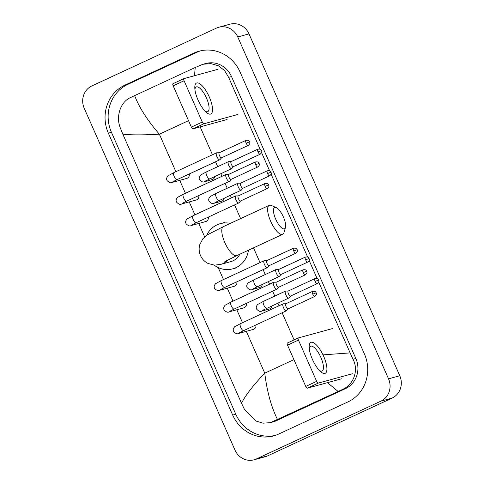 <?xml version="1.0" encoding="UTF-8"?>
<svg xmlns="http://www.w3.org/2000/svg" width="484" height="484" viewBox="0 0 484 484"><rect width="100%" height="100%" fill="white"/><g stroke="black" fill="none" stroke-linecap="round" stroke-linejoin="round"><path stroke-width="0.73" d="M218.689 27.285L229.936 24.2A17.049 16.02 74.7 0 1 249 33.886L399.784 375.753A17.049 16.02 74.7 0 1 392.101 398.09L267.67 455.849A17.049 16.02 74.7 0 1 265.311 456.714L254.064 459.8A17.049 16.02 74.7 0 1 235 450.114L84.216 108.247A17.049 16.02 74.7 0 1 91.9 85.91L216.33 28.151A17.049 16.02 74.7 0 1 218.689 27.285A17.049 16.02 74.7 0 1 237.753 36.965L388.537 378.839A17.049 16.02 74.7 0 1 380.854 401.169L256.423 458.935A17.049 16.02 74.7 0 1 254.064 459.8M194.005 53.059L124.878 85.148A36.651 34.443 -105.3 0 0 108.355 133.16L232.689 415.066A36.651 34.443 -105.3 0 0 273.672 435.89A36.651 34.443 -105.3 0 0 278.748 434.027L347.881 401.938A36.651 34.443 -105.3 0 0 364.398 353.925L240.064 72.019A36.651 34.443 -105.3 0 0 199.081 51.195A36.651 34.443 -105.3 0 0 194.005 53.059L197.097 52.205L127.97 84.301A36.651 34.443 -105.3 0 0 111.447 132.313L235.787 414.219A36.651 34.443 -105.3 0 0 275.208 435.425M200.636 50.808A36.651 34.443 -105.3 0 0 197.097 52.205M318.672 282.057L352.981 359.267C358.934 370.072 353.689 384.762 342.509 389.445L270.362 422.653L273.157 421.891A23.014 21.623 -105.3 0 0 276.346 420.717L345.473 388.628A23.014 21.623 -105.3 0 0 355.849 358.481L231.515 76.575A23.014 21.623 -105.3 0 0 205.779 63.501L202.977 64.269L210.818 63.585L218.351 65.77L224.582 70.561L228.642 77.361L260.071 149.193M194.501 75.722L195.227 67.5L202.977 64.269M261.59 152.629L269.588 170.761M271.107 174.198L307.642 257.046M309.161 260.483L317.159 278.621M270.362 422.653L263.042 423.191L255.727 420.953L244.559 409.603L241.504 403.245C245.539 395.234 253.289 385.21 264.766 373.164C267.005 391.502 271.258 406.971 277.532 419.586M195.227 67.5L134.643 95.62C139.15 107.472 147.39 120.328 159.369 134.195C142.98 135.103 130.801 135.096 122.827 134.171L241.504 403.245M122.827 134.171L120.226 127.691C115.718 116.487 120.437 101.942 130.498 97.574L134.643 95.62M323.003 354.875L349.926 352.909M338.11 391.459L327.486 382.65M198.047 100.067A17.049 5.76 -114.9 0 1 194.798 87.925A17.049 5.76 -114.9 0 1 199.698 83.684A17.049 5.76 -114.9 0 1 209.288 96.981A17.049 5.76 -114.9 0 1 212.355 111.641A17.049 5.76 -114.9 0 1 206.045 112.143A17.049 5.76 -114.9 0 1 198.047 100.067M204.883 110.999A13.637 4.604 65.1 0 0 207.727 111.677A13.637 4.604 65.1 0 0 206.487 98.07A13.637 4.604 65.1 0 0 196.244 86.938A13.637 4.604 65.1 0 0 194.925 89.546M218.078 69.26L183.92 78.626A2.13 0.72 65.1 0 0 183.884 78.638A2.13 0.72 65.1 0 0 184.077 80.767L173.163 85.831A2.13 0.72 -114.9 0 1 172.969 83.708A2.13 0.72 -114.9 0 1 173.006 83.69L183.847 78.662M202.282 122.041A2.13 0.72 65.1 0 0 203.843 123.795L192.928 128.859A2.13 0.72 -114.9 0 1 191.368 127.104L202.282 122.041L184.077 80.767M238.001 114.424L203.843 123.795M191.368 127.104L173.163 85.831M192.928 128.859L227.087 119.494M275.711 219.21A11.719 3.957 65.1 0 0 285.469 227.468A11.719 3.957 65.1 0 0 283.442 217.086A11.719 3.957 65.1 0 0 276.255 207.624A11.719 3.957 65.1 0 0 275.711 219.21M285.469 227.468L283.975 232.55A15.984 5.397 -114.9 0 1 282.662 234.335A15.984 5.397 -114.9 0 1 270.665 221.279A15.984 5.397 -114.9 0 1 269.207 205.343A15.984 5.397 -114.9 0 1 271.409 205.488L276.255 207.624M224.848 261.608L236.821 255.612A15.984 5.397 65.1 0 1 224.824 242.563A15.984 5.397 65.1 0 1 223.366 226.621L207.394 234.831L202.844 238.8L199.759 244.686C198.743 248.395 198.991 252.025 200.509 255.57C202.106 259.085 204.617 261.717 208.041 263.465L214.466 265.159L220.922 264.349L230.765 261.65A15.984 15.016 -105.3 0 0 232.979 260.84A15.984 15.016 -105.3 0 0 239.828 254.221M248.449 250.216A23.438 22.028 74.7 0 1 235.98 267.658A23.438 22.028 74.7 0 1 232.737 268.844A23.438 22.028 74.7 0 1 214.116 265.135M206.656 235.333A23.438 22.028 74.7 0 1 217.092 224.824A23.438 22.028 74.7 0 1 220.341 223.632A23.438 22.028 74.7 0 1 230.342 223.384M189.262 173.968A3.836 3.606 74.7 0 1 186.751 178.408L172.02 182.45C170.779 183.291 169.134 182.662 167.077 180.58C166.206 179.116 166.544 177.513 168.087 175.765L173.853 172.661A3.836 1.295 65.1 0 0 174.204 176.491A3.836 1.295 65.1 0 0 174.3 176.708A3.836 1.295 65.1 0 0 177.083 179.624L219.797 159.793A3.836 1.295 65.1 0 0 219.954 159.672L221.593 157.784M216.899 152.805A3.836 1.295 65.1 0 0 216.759 152.793A3.836 1.295 65.1 0 0 216.638 152.811A3.836 1.295 65.1 0 0 216.566 152.835A3.836 1.295 65.1 0 0 216.917 156.659A3.836 1.295 65.1 0 0 219.73 159.817A3.836 1.295 65.1 0 0 219.797 159.793M216.759 152.793L219.264 152.756A2.771 0.938 65.1 0 0 219.198 152.787A2.771 0.938 65.1 0 0 219.452 155.552A2.771 0.938 65.1 0 0 221.484 157.832A2.771 0.938 65.1 0 0 221.533 157.814L248.238 145.418C251.129 142.786 249.381 142.344 249.605 141.788L246.156 143.155A2.771 0.938 65.1 0 0 248.238 145.418M198.779 195.542A3.836 3.606 74.7 0 1 196.262 199.983L181.53 204.018C180.29 204.859 178.644 204.236 176.593 202.149C175.722 200.685 176.055 199.081 177.598 197.333L183.369 194.235A3.836 1.295 65.1 0 0 183.72 198.059A3.836 1.295 65.1 0 0 183.817 198.283A3.836 1.295 65.1 0 0 186.6 201.193L229.313 181.367A3.836 1.295 65.1 0 0 229.47 181.246L231.11 179.352M226.409 174.379A3.836 1.295 65.1 0 0 226.276 174.367A3.836 1.295 65.1 0 0 226.149 174.379A3.836 1.295 65.1 0 0 226.082 174.409A3.836 1.295 65.1 0 0 226.433 178.233A3.836 1.295 65.1 0 0 229.241 181.391A3.836 1.295 65.1 0 0 229.313 181.367M228.763 174.343A2.771 0.938 65.1 0 0 228.714 174.361A2.771 0.938 65.1 0 0 228.968 177.12A2.771 0.938 65.1 0 0 230.995 179.401A2.771 0.938 65.1 0 0 231.043 179.382L257.754 166.986C260.646 164.354 258.898 163.913 259.122 163.356L255.673 164.723A2.771 0.938 65.1 0 0 257.754 166.986M208.289 217.11A3.836 3.606 74.7 0 1 205.779 221.551L191.047 225.592C189.807 226.433 188.161 225.81 186.104 223.723C185.233 222.259 185.572 220.656 187.114 218.907L192.88 215.81A3.836 1.295 65.1 0 0 193.231 219.633A3.836 1.295 65.1 0 0 193.334 219.851A3.836 1.295 65.1 0 0 196.111 222.767L238.824 202.935A3.836 1.295 65.1 0 0 238.981 202.814L240.627 200.927M235.926 195.947A3.836 1.295 65.1 0 0 235.793 195.935A3.836 1.295 65.1 0 0 235.666 195.953A3.836 1.295 65.1 0 0 235.593 195.978A3.836 1.295 65.1 0 0 235.944 199.801A3.836 1.295 65.1 0 0 238.757 202.959A3.836 1.295 65.1 0 0 238.824 202.935M235.793 195.935L238.291 195.899A2.771 0.938 65.1 0 0 238.225 195.929A2.771 0.938 65.1 0 0 238.479 198.694A2.771 0.938 65.1 0 0 240.512 200.975A2.771 0.938 65.1 0 0 240.56 200.957L267.265 188.56C270.163 185.929 268.414 185.487 268.632 184.93L265.184 186.298A2.771 0.938 65.1 0 0 267.265 188.56M236.833 281.827A3.836 3.606 74.7 0 1 234.323 286.268L219.591 290.303C218.351 291.144 216.705 290.521 214.648 288.434C213.777 286.976 214.116 285.366 215.658 283.618L221.424 280.52A3.836 1.295 65.1 0 0 221.775 284.35A3.836 1.295 65.1 0 0 221.872 284.568A3.836 1.295 65.1 0 0 224.655 287.478L267.368 267.652A3.836 1.295 65.1 0 0 267.525 267.531L269.164 265.643M264.47 260.664A3.836 1.295 65.1 0 0 264.331 260.652A3.836 1.295 65.1 0 0 264.21 260.664A3.836 1.295 65.1 0 0 264.137 260.695A3.836 1.295 65.1 0 0 264.488 264.518A3.836 1.295 65.1 0 0 267.301 267.676A3.836 1.295 65.1 0 0 267.368 267.652M266.817 260.628A2.771 0.938 65.1 0 0 266.769 260.646A2.771 0.938 65.1 0 0 267.023 263.411A2.771 0.938 65.1 0 0 269.05 265.692A2.771 0.938 65.1 0 0 269.104 265.668L295.809 253.271C298.701 250.639 296.952 250.198 297.176 249.641L293.727 251.008A2.771 0.938 65.1 0 0 295.809 253.271M246.35 303.395A3.836 3.606 74.7 0 1 243.833 307.836L229.101 311.877C227.861 312.718 226.216 312.095 224.165 310.008C223.293 308.544 223.626 306.941 225.169 305.192L230.941 302.095A3.836 1.295 65.1 0 0 231.285 305.918A3.836 1.295 65.1 0 0 231.388 306.136A3.836 1.295 65.1 0 0 234.171 309.052L276.884 289.22A3.836 1.295 65.1 0 0 277.042 289.099L278.681 287.212M273.98 282.233A3.836 1.295 65.1 0 0 273.847 282.22A3.836 1.295 65.1 0 0 273.72 282.239A3.836 1.295 65.1 0 0 273.654 282.263A3.836 1.295 65.1 0 0 274.004 286.092A3.836 1.295 65.1 0 0 276.812 289.244A3.836 1.295 65.1 0 0 276.884 289.22M276.334 282.196A2.771 0.938 65.1 0 0 276.285 282.214A2.771 0.938 65.1 0 0 276.539 284.979A2.771 0.938 65.1 0 0 278.566 287.26A2.771 0.938 65.1 0 0 278.615 287.242L305.319 274.845C308.217 272.214 306.469 271.772 306.693 271.215L303.244 272.583A2.771 0.938 65.1 0 0 305.319 274.845M255.861 324.97A3.836 3.606 74.7 0 1 253.35 329.41L238.618 333.452C237.378 334.287 235.732 333.664 233.675 331.576C232.804 330.118 233.143 328.509 234.686 326.767L240.451 323.663A3.836 1.295 65.1 0 0 240.802 327.493A3.836 1.295 65.1 0 0 240.905 327.71A3.836 1.295 65.1 0 0 243.682 330.62L286.395 310.795A3.836 1.295 65.1 0 0 286.552 310.674L288.192 308.786M283.497 303.807A3.836 1.295 65.1 0 0 283.358 303.795A3.836 1.295 65.1 0 0 283.237 303.807A3.836 1.295 65.1 0 0 283.164 303.837A3.836 1.295 65.1 0 0 283.515 307.661A3.836 1.295 65.1 0 0 286.328 310.819A3.836 1.295 65.1 0 0 286.395 310.795M283.358 303.795L285.863 303.758A2.771 0.938 65.1 0 0 285.796 303.789A2.771 0.938 65.1 0 0 286.05 306.553A2.771 0.938 65.1 0 0 288.083 308.834A2.771 0.938 65.1 0 0 288.131 308.816L314.836 296.414C317.734 293.782 315.985 293.346 316.203 292.784L312.755 294.157A2.771 0.938 65.1 0 0 314.836 296.414M214.751 176.485A3.836 3.606 74.7 0 1 212.173 179.6L204.581 181.681C203.341 182.522 201.695 181.899 199.638 179.812C198.773 178.348 199.106 176.745 200.648 174.996L206.42 171.899A3.836 1.295 65.1 0 0 206.868 175.946A3.836 1.295 65.1 0 0 209.578 178.88A3.836 1.295 65.1 0 0 209.645 178.856A3.836 1.295 65.1 0 0 209.711 178.82M228.793 161.632A3.836 1.295 65.1 0 0 228.66 161.62A3.836 1.295 65.1 0 0 228.533 161.638A3.836 1.295 65.1 0 0 228.466 161.662A3.836 1.295 65.1 0 0 228.859 165.588A3.836 1.295 65.1 0 0 231.624 168.644A3.836 1.295 65.1 0 0 231.697 168.62A3.836 1.295 65.1 0 0 231.854 168.499L233.494 166.611M231.146 161.596A2.771 0.938 65.1 0 0 231.098 161.614A2.771 0.938 65.1 0 0 231.352 164.379A2.771 0.938 65.1 0 0 233.379 166.659A2.771 0.938 65.1 0 0 233.427 166.641L260.138 154.245C263.03 151.613 261.281 151.171 261.505 150.615L258.057 151.982A2.771 0.938 65.1 0 0 260.138 154.245M224.267 198.059A3.836 3.606 74.7 0 1 221.684 201.175L214.097 203.256C212.857 204.091 211.212 203.468 209.155 201.386C208.283 199.922 208.622 198.319 210.165 196.571L215.931 193.467A3.836 1.295 65.1 0 0 216.378 197.514A3.836 1.295 65.1 0 0 219.095 200.455A3.836 1.295 65.1 0 0 219.161 200.424A3.836 1.295 65.1 0 0 219.228 200.388M238.309 183.206A3.836 1.295 65.1 0 0 238.176 183.194A3.836 1.295 65.1 0 0 238.049 183.206A3.836 1.295 65.1 0 0 237.983 183.236A3.836 1.295 65.1 0 0 238.376 187.157A3.836 1.295 65.1 0 0 241.141 190.218A3.836 1.295 65.1 0 0 241.207 190.194A3.836 1.295 65.1 0 0 241.365 190.073L243.01 188.185M238.176 183.194L240.675 183.158A2.771 0.938 65.1 0 0 240.608 183.188A2.771 0.938 65.1 0 0 240.863 185.953A2.771 0.938 65.1 0 0 242.895 188.228A2.771 0.938 65.1 0 0 242.944 188.209L269.649 175.813C272.546 173.181 270.798 172.74 271.016 172.183L267.567 173.55A2.771 0.938 65.1 0 0 269.649 175.813M262.322 284.344A3.836 3.606 74.7 0 1 259.745 287.46L252.152 289.541C250.912 290.382 249.266 289.759 247.209 287.671C246.344 286.207 246.677 284.604 248.219 282.856L253.991 279.758A3.836 1.295 65.1 0 0 254.439 283.799A3.836 1.295 65.1 0 0 257.149 286.74A3.836 1.295 65.1 0 0 257.216 286.716A3.836 1.295 65.1 0 0 257.282 286.679M276.364 269.491A3.836 1.295 65.1 0 0 276.231 269.479A3.836 1.295 65.1 0 0 276.104 269.497A3.836 1.295 65.1 0 0 276.037 269.521A3.836 1.295 65.1 0 0 276.431 273.448A3.836 1.295 65.1 0 0 279.195 276.503A3.836 1.295 65.1 0 0 279.268 276.479A3.836 1.295 65.1 0 0 279.425 276.358L281.065 274.47M278.717 269.455A2.771 0.938 65.1 0 0 278.669 269.473A2.771 0.938 65.1 0 0 278.923 272.238A2.771 0.938 65.1 0 0 280.95 274.519A2.771 0.938 65.1 0 0 280.998 274.501L307.703 262.098C310.601 259.466 308.852 259.031 309.076 258.468L305.628 259.841A2.771 0.938 65.1 0 0 307.703 262.098M271.839 305.912A3.836 3.606 74.7 0 1 269.255 309.028L261.669 311.109C260.428 311.95 258.783 311.327 256.726 309.24C255.854 307.776 256.193 306.172 257.736 304.424L263.502 301.326A3.836 1.295 65.1 0 0 263.949 305.374A3.836 1.295 65.1 0 0 266.666 308.308A3.836 1.295 65.1 0 0 266.732 308.284A3.836 1.295 65.1 0 0 266.799 308.248M285.881 291.059A3.836 1.295 65.1 0 0 285.741 291.047A3.836 1.295 65.1 0 0 285.62 291.065A3.836 1.295 65.1 0 0 285.548 291.09A3.836 1.295 65.1 0 0 285.947 295.016A3.836 1.295 65.1 0 0 288.712 298.077A3.836 1.295 65.1 0 0 288.779 298.047A3.836 1.295 65.1 0 0 288.936 297.926L290.582 296.039M288.234 291.023A2.771 0.938 65.1 0 0 288.18 291.041A2.771 0.938 65.1 0 0 288.434 293.806A2.771 0.938 65.1 0 0 290.467 296.087A2.771 0.938 65.1 0 0 290.515 296.069L317.22 283.672C320.118 281.041 318.369 280.599 318.587 280.042L315.138 281.41A2.771 0.938 65.1 0 0 317.22 283.672M312.422 359.394A17.049 5.76 -114.9 0 1 309.173 347.246A17.049 5.76 -114.9 0 1 314.074 343.011A17.049 5.76 -114.9 0 1 323.663 356.309A17.049 5.76 -114.9 0 1 326.73 370.968A17.049 5.76 -114.9 0 1 320.42 371.47A17.049 5.76 -114.9 0 1 312.422 359.394M319.259 370.32A13.637 4.604 65.1 0 0 322.102 370.998A13.637 4.604 65.1 0 0 320.862 357.398A13.637 4.604 65.1 0 0 310.619 346.26A13.637 4.604 65.1 0 0 309.3 348.873M332.46 328.582L298.295 337.947A2.13 0.72 65.1 0 0 298.259 337.965A2.13 0.72 65.1 0 0 298.453 340.089L287.538 345.159A2.13 0.72 -114.9 0 1 287.345 343.029A2.13 0.72 -114.9 0 1 287.381 343.017L298.223 337.983M316.657 381.362A2.13 0.72 65.1 0 0 318.218 383.116L307.304 388.186A2.13 0.72 -114.9 0 1 305.743 386.432L316.657 381.362L298.453 340.089M352.376 373.751L318.218 383.116M305.743 386.432L287.538 345.159M307.304 388.186L341.462 378.815M188.524 120.661L159.369 134.195L175.916 171.705M293.921 359.63L264.766 373.164L246.32 331.334M242.514 322.707L236.803 309.766M232.998 301.139L227.292 288.192M223.487 279.564L218.193 267.573M204.665 236.9L198.749 223.481M194.943 214.848L189.232 201.907M185.426 193.279L179.721 180.338M294.103 339.895L282.142 312.767M279.044 305.749L277.877 303.111M274.785 296.087L272.625 291.199M269.527 284.181L268.366 281.537M265.268 274.519L263.108 269.624M260.017 262.606L253.513 247.862M240.615 218.617L234.571 204.913M231.473 197.889L230.305 195.252M227.214 188.234L225.054 183.339M221.956 176.321L220.795 173.683M217.697 166.659L215.543 161.771M212.446 154.747L200.152 126.881M256.423 458.935L267.67 455.849M380.854 401.169L392.101 398.09M388.537 378.839L399.784 375.753M237.753 36.965L249 33.886M235.787 414.219L232.689 415.066M111.447 132.313L108.355 133.16M127.97 84.301L124.878 85.148M231.515 76.575L228.642 77.361M355.849 358.481L352.981 359.267M345.473 388.628L342.509 389.445M276.346 420.717L273.381 421.534M220.922 264.349A15.984 15.016 -105.3 0 0 223.136 263.538A15.984 15.016 -105.3 0 0 227.946 259.914M249.605 141.788C249.012 141.516 249.823 139.888 245.902 140.39A2.771 0.938 65.1 0 0 246.156 143.155M173.859 181.191A3.836 3.606 74.7 0 1 172.02 182.45M259.122 163.356C258.523 163.084 259.333 161.456 255.419 161.965A2.771 0.938 65.1 0 0 255.673 164.723M183.376 202.766A3.836 3.606 74.7 0 1 181.53 204.018M268.632 184.93C268.039 184.658 268.85 183.031 264.936 183.533A2.771 0.938 65.1 0 0 265.184 186.298M192.886 224.334A3.836 3.606 74.7 0 1 191.047 225.592M297.176 249.641C296.583 249.375 297.394 247.748 293.473 248.25A2.771 0.938 65.1 0 0 293.727 251.008M221.43 289.051A3.836 3.606 74.7 0 1 219.591 290.303M306.693 271.215C306.094 270.943 306.904 269.316 302.99 269.818A2.771 0.938 65.1 0 0 303.244 272.583M230.947 310.619A3.836 3.606 74.7 0 1 229.101 311.877M316.203 292.784C315.61 292.517 316.421 290.89 312.501 291.392A2.771 0.938 65.1 0 0 312.755 294.157M240.457 332.193A3.836 3.606 74.7 0 1 238.618 333.452M261.505 150.615C260.906 150.343 261.717 148.715 257.803 149.217A2.771 0.938 65.1 0 0 258.057 151.982M206.487 171.874A3.836 1.295 65.1 0 0 206.42 171.899L228.466 161.662M206.426 180.429A3.836 3.606 74.7 0 1 204.581 181.681M271.016 172.183C270.423 171.917 271.234 170.289 267.319 170.792A2.771 0.938 65.1 0 0 267.567 173.55M216.003 193.443A3.836 1.295 65.1 0 0 215.931 193.467L237.983 183.236M215.937 201.997A3.836 3.606 74.7 0 1 214.097 203.256M309.076 258.468C308.477 258.202 309.288 256.574 305.374 257.077A2.771 0.938 65.1 0 0 305.628 259.841M254.058 279.728A3.836 1.295 65.1 0 0 253.991 279.758L276.037 269.521M253.991 288.282A3.836 3.606 74.7 0 1 252.152 289.541M318.587 280.042C317.994 279.77 318.805 278.143 314.884 278.645A2.771 0.938 65.1 0 0 315.138 281.41M263.574 301.302A3.836 1.295 65.1 0 0 263.502 301.326L285.548 291.09M263.508 309.857A3.836 3.606 74.7 0 1 261.669 311.109M183.884 78.638L172.969 83.708M236.821 255.612L282.662 234.335M232.737 268.844L236.954 267.688M220.341 223.632L224.558 222.477M223.366 226.621L269.207 205.343M177.083 179.624L172.903 181.724M173.853 172.661L216.566 152.835M245.902 140.39L219.198 152.787M228.775 174.331L226.276 174.367M186.6 201.193L182.414 203.298M183.369 194.235L226.082 174.409M255.419 161.965L228.714 174.361M196.111 222.767L191.93 224.866M192.88 215.81L235.593 195.978M264.936 183.533L238.225 195.929M266.835 260.616L264.331 260.652M224.655 287.478L220.474 289.583M221.424 280.52L264.137 260.695M293.473 248.25L266.769 260.646M276.346 282.184L273.847 282.22M234.171 309.052L229.985 311.158M230.941 302.095L273.654 282.263M302.99 269.818L276.285 282.214M243.682 330.62L239.501 332.726M240.451 323.663L283.164 303.837M312.501 291.392L285.796 303.789M205.464 180.962L231.697 168.62M231.158 161.583L228.66 161.62M257.803 149.217L231.098 161.614M214.975 202.536L241.207 190.194M267.319 170.792L240.608 183.188M253.029 288.821L279.268 276.479M278.73 269.443L276.231 269.479M305.374 257.077L278.669 269.473M262.546 310.395L288.779 298.047M288.246 291.017L285.741 291.047M314.884 278.645L288.18 291.041M298.259 337.965L287.345 343.029"/></g></svg>
